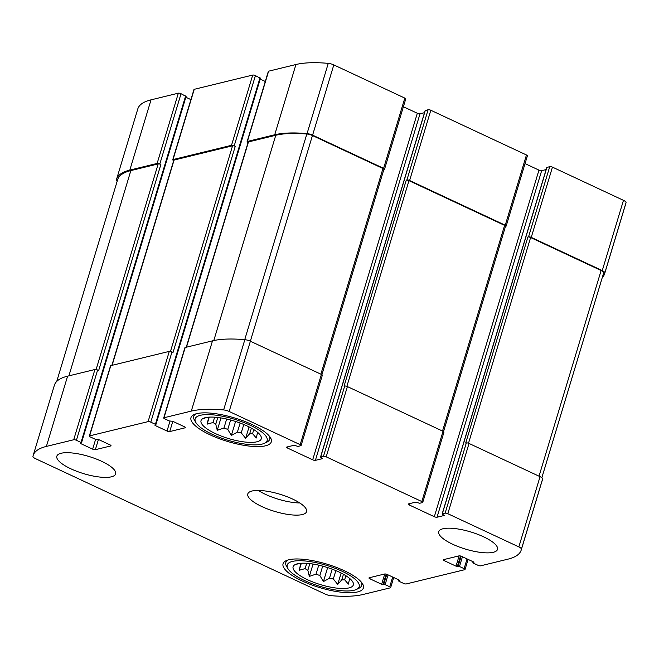 <?xml version="1.0" encoding="UTF-8"?>
<svg xmlns="http://www.w3.org/2000/svg" width="659" height="659" viewBox="0 0 659 659"><rect width="100%" height="100%" fill="white"/><g stroke="black" fill="none" stroke-linecap="round" stroke-linejoin="round"><path stroke-width="0.99" d="M343.446 574.277L341.766 579.854A27.11 7.924 -163.2 0 0 344.641 579.78L345.868 575.711M332.202 569.162L329.459 578.231A27.11 7.924 -163.2 0 0 333.322 578.997L335.851 570.612M318.75 565.15L316.04 574.121A27.11 7.924 -163.2 0 0 319.854 575.521L322.688 566.13M306.715 563.305L305.101 568.626A27.11 7.924 -163.2 0 0 307.844 570.29L309.862 563.602M300.941 563.272L300.512 564.697A27.11 7.924 -163.2 0 1 299.656 563.387M338.99 572.004A31.459 9.201 -163.2 0 0 294.046 565.34A31.459 9.201 -163.2 0 0 320.562 584.648A31.459 9.201 -163.2 0 0 353.339 583.24A31.459 9.201 -163.2 0 0 338.99 572.004M298.255 563.602L295.767 564.788L296.328 564.104M305.101 568.626L299.211 570.257L300.512 564.697M316.04 574.121L309.335 576.403L307.844 570.29M329.459 578.231L323.429 581.576L319.854 575.521M341.766 579.854L337.713 584.401L333.322 578.997M349.657 578.553L348.356 584.113L344.641 579.78M251.376 428.152L249.687 433.737A27.11 7.924 -163.2 0 0 252.57 433.655L253.797 429.594M240.123 423.045L237.388 432.115A27.11 7.924 -163.2 0 0 241.243 432.881L243.781 424.495M226.671 419.033L223.969 428.004A27.11 7.924 -163.2 0 0 227.775 429.404L230.609 420.014M214.636 417.188L213.03 422.51A27.11 7.924 -163.2 0 0 215.765 424.174L217.783 417.476M208.862 417.155L208.433 418.58A27.11 7.924 -163.2 0 1 207.585 417.271M246.919 425.879A31.459 9.201 -163.2 0 0 201.967 419.223A31.459 9.201 -163.2 0 0 228.484 438.532A31.459 9.201 -163.2 0 0 261.261 437.123A31.459 9.201 -163.2 0 0 246.919 425.879M206.176 417.485L203.689 418.671L204.257 417.987M213.03 422.51L207.132 424.141L208.433 418.58M223.969 428.004L217.256 430.286L215.765 424.174M237.388 432.115L231.35 435.459L227.775 429.404M249.687 433.737L245.634 438.284L241.243 432.881M257.578 432.436L256.285 437.996L252.57 433.655M421.818 501.548A2.043 0.601 16.8 0 1 422.749 502.389A2.043 0.601 16.8 0 1 422.468 502.578L419.651 503.27L415.689 502.142L408.506 503.896A2.043 0.601 16.8 0 0 408.226 504.086A2.043 0.601 16.8 0 0 409.157 504.926L434.322 516.697A2.043 0.601 16.8 0 0 437.024 517.233L444.207 515.478L442.156 513.954L445.122 513.172A2.043 0.601 16.8 0 1 447.823 513.707L518.839 546.904A5.626 1.647 16.8 0 1 521.417 549.161A96.173 28.123 16.8 0 1 521.195 550.084A96.173 28.123 16.8 0 1 507.974 559.153L480.658 565.817A2.043 0.601 16.8 0 1 477.956 565.282L473.343 563.124L472.874 562.704L473.928 562.325L473.459 561.905L461.72 556.41A2.043 0.601 16.8 0 0 459.01 555.875L443.622 559.623A2.043 0.601 16.8 0 0 443.342 559.821A2.043 0.601 16.8 0 0 444.273 560.661L456.02 566.155L459.496 566.501L464.109 568.659A2.043 0.601 16.8 0 1 465.04 569.5A2.043 0.601 16.8 0 1 464.76 569.689L406.282 583.94A2.043 0.601 16.8 0 1 403.58 583.404L398.967 581.254L398.497 580.826L399.552 580.447L399.082 580.027L387.335 574.541A2.043 0.601 16.8 0 0 384.634 574.005L369.246 577.754A2.043 0.601 16.8 0 0 368.966 577.943A2.043 0.601 16.8 0 0 369.897 578.791L381.643 584.278L385.12 584.624L389.733 586.782A2.043 0.601 16.8 0 1 390.663 587.622A2.043 0.601 16.8 0 1 390.383 587.82L363.068 594.476A96.173 28.123 16.8 0 1 330.736 595.637A5.626 1.647 16.8 0 1 325.192 594.097L35.528 458.664A5.626 1.647 16.8 0 1 32.95 456.407A96.173 28.123 16.8 0 1 33.172 455.484A96.173 28.123 16.8 0 1 46.385 446.415L73.701 439.759A2.043 0.601 16.8 0 1 76.403 440.294L81.016 442.453L81.485 442.873L80.439 443.252L80.9 443.672L92.647 449.158A2.043 0.601 16.8 0 0 95.349 449.693L110.737 445.945A2.043 0.601 16.8 0 0 111.017 445.756A2.043 0.601 16.8 0 0 110.086 444.907L98.339 439.421L94.871 439.075L90.258 436.917A2.043 0.601 16.8 0 1 89.319 436.077A2.043 0.601 16.8 0 1 89.608 435.879L148.077 421.628A2.043 0.601 16.8 0 1 150.787 422.164L155.4 424.322L155.862 424.742L154.816 425.121L155.277 425.541L167.024 431.035A2.043 0.601 16.8 0 0 169.725 431.571L185.113 427.815A2.043 0.601 16.8 0 0 185.401 427.625A2.043 0.601 16.8 0 0 184.462 426.785L172.724 421.29L169.248 420.944L164.635 418.786A2.043 0.601 16.8 0 1 163.704 417.946A2.043 0.601 16.8 0 1 163.984 417.757L191.299 411.101A96.173 28.123 16.8 0 1 223.623 409.939A5.626 1.647 16.8 0 1 229.167 411.471L300.183 444.677A2.043 0.601 16.8 0 1 301.114 445.517A2.043 0.601 16.8 0 1 300.833 445.706L298.008 446.398L294.046 445.27L286.871 447.024A2.043 0.601 16.8 0 0 286.583 447.214A2.043 0.601 16.8 0 0 287.522 448.054L312.687 459.825A2.043 0.601 16.8 0 0 315.389 460.361L322.572 458.606L320.521 457.082L323.478 456.3A2.043 0.601 16.8 0 1 326.189 456.835L421.818 501.548L443.029 431.291L347.392 386.578A2.043 0.601 16.8 0 0 344.69 386.05L344.047 386.207L406.265 180.138A2.043 0.601 16.8 0 1 408.967 180.665L504.605 225.378A2.043 0.601 16.8 0 1 505.535 226.218L443.54 431.571M443.029 431.291A2.043 0.601 16.8 0 1 443.96 432.139L422.749 502.389M445.122 513.172L466.333 442.914A2.043 0.601 16.8 0 1 469.035 443.449L540.042 476.655A5.626 1.647 16.8 0 1 542.621 478.912A96.173 28.123 16.8 0 1 542.398 479.834L521.195 550.084M33.172 455.484L54.384 385.235A96.173 28.123 16.8 0 1 67.597 376.165L94.912 369.51A2.043 0.601 16.8 0 1 97.614 370.037L98.661 370.531L160.878 164.462L159.832 163.967L181.044 93.718L185.978 96.395M89.319 436.077L110.531 365.827A2.043 0.601 16.8 0 1 110.811 365.63L169.289 351.379A2.043 0.601 16.8 0 1 171.991 351.914L173.045 352.4L235.255 146.331L234.209 145.845L255.42 75.596L260.363 78.264M163.704 417.946L184.907 347.697A2.043 0.601 16.8 0 1 185.195 347.499L212.503 340.843A96.173 28.123 16.8 0 1 244.835 339.682A5.626 1.647 16.8 0 1 250.379 341.222L321.386 374.419A2.043 0.601 16.8 0 1 322.325 375.268L301.114 445.517M506.178 226.062A2.043 0.601 16.8 0 0 505.247 225.221L409.61 180.508L430.821 110.259L526.459 154.972A2.043 0.601 16.8 0 1 527.389 155.812L506.178 226.062A2.043 0.601 16.8 0 1 505.898 226.259L505.494 226.358M525.034 163.613L538.963 170.121A2.043 0.601 16.8 0 0 541.665 170.656L546.138 169.569M546.855 167.543L549.754 166.595A2.043 0.601 16.8 0 1 552.456 167.131L623.472 200.336A5.626 1.647 16.8 0 1 626.05 202.593A96.173 28.123 16.8 0 1 625.828 203.516L604.616 273.765A96.173 28.123 16.8 0 1 602.268 277.579M604.616 273.765A96.173 28.123 16.8 0 0 604.838 272.842A5.626 1.647 16.8 0 0 602.26 270.585L531.253 237.38A2.043 0.601 16.8 0 0 528.543 236.845L527.908 237.001A2.043 0.601 16.8 0 1 530.61 237.537L601.123 270.511A5.626 1.647 16.8 0 1 603.702 272.793A96.173 28.123 16.8 0 1 603.57 273.279L541.846 477.717M466.333 442.914L465.691 443.07L527.908 237.001M117.154 181.283A5.626 1.647 16.8 0 1 116.379 180.088A96.173 28.123 16.8 0 1 116.602 179.166A96.173 28.123 16.8 0 1 129.815 170.096L151.026 99.847L178.342 93.183A2.043 0.601 16.8 0 1 181.044 93.718M116.602 179.166L137.805 108.916A96.173 28.123 16.8 0 1 151.026 99.847M159.832 163.967A2.043 0.601 16.8 0 0 157.13 163.44L129.815 170.096M185.838 97.235L190.904 99.608M173.679 160.598L173.688 160.598A2.043 0.601 16.8 0 1 172.749 159.758A2.043 0.601 16.8 0 1 173.029 159.56L194.24 89.311L252.718 75.06A2.043 0.601 16.8 0 1 255.42 75.596M172.749 159.758L193.96 89.5A2.043 0.601 16.8 0 1 194.24 89.311M234.209 145.845A2.043 0.601 16.8 0 0 231.507 145.31L173.029 159.56M260.214 79.113L265.289 81.485M248.064 142.468L248.072 142.476A2.043 0.601 16.8 0 1 247.125 141.627A2.043 0.601 16.8 0 1 247.405 141.43L268.617 71.18L295.932 64.524A96.173 28.123 16.8 0 1 328.264 63.363A5.626 1.647 16.8 0 1 333.808 64.903L404.815 98.1A2.043 0.601 16.8 0 1 405.746 98.941L384.543 169.198A2.043 0.601 16.8 0 1 384.255 169.388L383.859 169.487M247.125 141.627L268.337 71.378A2.043 0.601 16.8 0 1 268.617 71.18M384.543 169.198A2.043 0.601 16.8 0 0 383.604 168.35L312.597 135.153A5.626 1.647 16.8 0 0 307.053 133.612A96.173 28.123 16.8 0 0 274.721 134.774L247.405 141.43M403.399 106.742L417.32 113.249A2.043 0.601 16.8 0 0 420.022 113.785L424.495 112.697M425.22 110.671L428.119 109.723A2.043 0.601 16.8 0 1 430.821 110.259M409.61 180.508A2.043 0.601 16.8 0 0 406.908 179.981L406.265 180.138M452.741 544.276A30.693 8.971 16.8 0 1 438.746 531.656A30.693 8.971 16.8 0 1 483.517 536.78A30.693 8.971 16.8 0 1 497.512 549.4A30.693 8.971 16.8 0 1 452.741 544.276M70.843 468.796A30.693 8.971 16.8 0 1 56.847 456.176A30.693 8.971 16.8 0 1 101.626 461.292A30.693 8.971 16.8 0 1 115.622 473.92A30.693 8.971 16.8 0 1 70.843 468.796M252.175 424.602A41.945 12.266 -163.2 0 0 190.986 417.6A41.945 12.266 -163.2 0 0 227.602 441.464A41.945 12.266 -163.2 0 0 271.302 441.851A41.945 12.266 -163.2 0 0 252.175 424.602M344.253 570.719A41.945 12.266 -163.2 0 0 283.065 563.717A41.945 12.266 -163.2 0 0 319.673 587.589A41.945 12.266 -163.2 0 0 363.381 587.968A41.945 12.266 -163.2 0 0 344.253 570.719M292.571 499.036A30.693 8.971 -163.2 0 0 247.8 493.912A30.693 8.971 -163.2 0 0 274.589 511.376A30.693 8.971 -163.2 0 0 306.567 511.656A30.693 8.971 -163.2 0 0 292.571 499.036M186.242 347.244L248.179 142.113A2.043 0.601 16.8 0 1 248.459 141.924L275.775 135.268A96.173 28.123 16.8 0 1 306.83 133.999A5.626 1.647 16.8 0 1 312.448 135.54L382.961 168.506A2.043 0.601 16.8 0 1 383.9 169.355L321.897 374.707M111.865 365.374L173.795 160.244A2.043 0.601 16.8 0 1 174.075 160.055L232.553 145.796A2.043 0.601 16.8 0 1 235.255 146.331M56.732 381.421L117.648 179.652A96.173 28.123 16.8 0 1 130.861 170.582L158.176 163.926A2.043 0.601 16.8 0 1 160.878 164.462M258.287 490.436A30.693 8.971 -163.2 0 0 299.754 502.957M342.07 571.254A37.604 10.997 -163.2 0 0 302.151 560.776A37.604 10.997 -163.2 0 0 287.975 568.717A37.604 10.997 -163.2 0 0 320.043 586.37A37.604 10.997 -163.2 0 0 356.519 589.41A37.604 10.997 -163.2 0 0 342.07 571.254M288.14 559.944A39.647 11.59 -163.2 0 0 285.833 562.514A39.647 11.59 -163.2 0 0 286.624 566.452L287.975 568.717M356.519 589.41L358.9 588.273A39.647 11.59 -163.2 0 0 361.742 585.431A39.647 11.59 -163.2 0 0 361.239 582.012M249.992 425.129A37.604 10.997 -163.2 0 0 210.081 414.659A37.604 10.997 -163.2 0 0 195.904 422.6A37.604 10.997 -163.2 0 0 227.965 440.253A37.604 10.997 -163.2 0 0 264.448 443.293A37.604 10.997 -163.2 0 0 249.992 425.129M196.061 413.827A39.647 11.59 -163.2 0 0 193.754 416.397A39.647 11.59 -163.2 0 0 194.545 420.335L195.904 422.6M264.448 443.293L266.821 442.156A39.647 11.59 -163.2 0 0 269.663 439.314A39.647 11.59 -163.2 0 0 269.16 435.896M209.249 417.131L207.132 424.141M220.987 417.93L217.256 430.286M235.576 421.472L231.35 435.459M249.061 426.925L245.634 438.284M301.328 563.247L299.211 570.257M313.066 564.046L309.335 576.403M327.647 567.588L323.429 581.576M341.14 573.042L337.713 584.401M326.189 456.835L347.392 386.578M447.823 513.707L469.035 443.449M518.839 546.904L540.042 476.655M521.417 549.161L542.621 478.912M464.109 568.659L467.05 558.906M389.733 586.782L392.673 577.029M46.385 446.415L67.597 376.165M73.701 439.759L94.912 369.51M76.403 440.294L97.614 370.037M89.608 435.879L110.811 365.63M148.077 421.628L169.289 351.379M150.787 422.164L171.991 351.914M163.984 417.757L185.195 347.499M191.299 411.101L212.503 340.843M223.623 409.939L244.835 339.682M229.167 411.471L250.379 341.222M300.183 444.677L321.386 374.419M323.478 456.3L344.69 386.05M505.247 225.221L526.459 154.972M409.157 504.926L409.544 503.641M434.322 516.697L538.963 170.121M437.024 517.233L541.665 170.656M442.296 513.855L546.937 167.287M528.543 236.845L549.754 166.595M531.253 237.38L552.456 167.131M602.26 270.585L623.472 200.336M604.838 272.842L626.05 202.593M473.022 562.605L473.261 561.806M444.273 560.661L444.668 559.376M456.02 566.155L459.134 555.85M457.371 566.419L460.517 555.99M458.145 566.229L461.176 556.188M459.496 566.501L462.437 556.748M398.637 580.736L398.884 579.936M369.897 578.791L370.284 577.498M381.643 584.278L384.749 573.981M382.994 584.549L386.141 574.121M383.76 584.36L386.8 574.318M385.12 584.624L388.06 574.879M157.13 163.44L178.342 93.183M81.016 442.453L185.657 95.876M80.9 443.672L81.098 443.029M92.647 449.158L95.621 439.314M95.349 449.693L98.438 439.462M110.737 445.945L110.893 445.435M231.507 145.31L252.718 75.06M155.4 424.322L260.033 77.746M155.277 425.541L155.475 424.898M167.024 431.035L169.997 421.192M169.725 431.571L172.815 421.34M185.113 427.815L185.27 427.312M274.721 134.774L295.932 64.524M307.053 133.612L328.264 63.363M312.597 135.153L333.808 64.903M383.604 168.35L404.815 98.1M287.522 448.054L287.909 446.769M312.687 459.825L417.32 113.249M315.389 460.361L420.022 113.785M320.661 456.984L425.294 110.415M406.908 179.981L428.119 109.723M346.865 386.363L408.967 180.665M442.51 431.052L504.605 225.378M186.481 347.186L248.459 141.924M213.796 340.555L275.775 135.268M244.728 339.673L306.83 133.999M250.354 341.214L312.448 135.54M320.867 374.18L382.961 168.506M112.104 365.317L174.075 160.055M170.475 351.428L232.553 145.796M68.89 375.852L130.861 170.582M96.099 369.551L158.176 163.926M541.83 477.709L603.702 272.793M539.029 476.177L601.123 270.511M468.508 443.235L530.61 237.537M465.04 569.5L468.096 559.392M390.663 587.622L393.711 577.515M442.156 513.954L546.797 167.378M472.874 562.704L473.162 561.765M398.497 580.826L398.786 579.887M81.485 442.873L186.126 96.296M155.862 424.742L260.503 78.174M320.521 457.082L425.154 110.514M286.426 560.545L285.833 562.514M362.335 583.47L361.742 585.431M194.347 414.429L193.754 416.397M270.256 437.354L269.663 439.314"/></g></svg>
